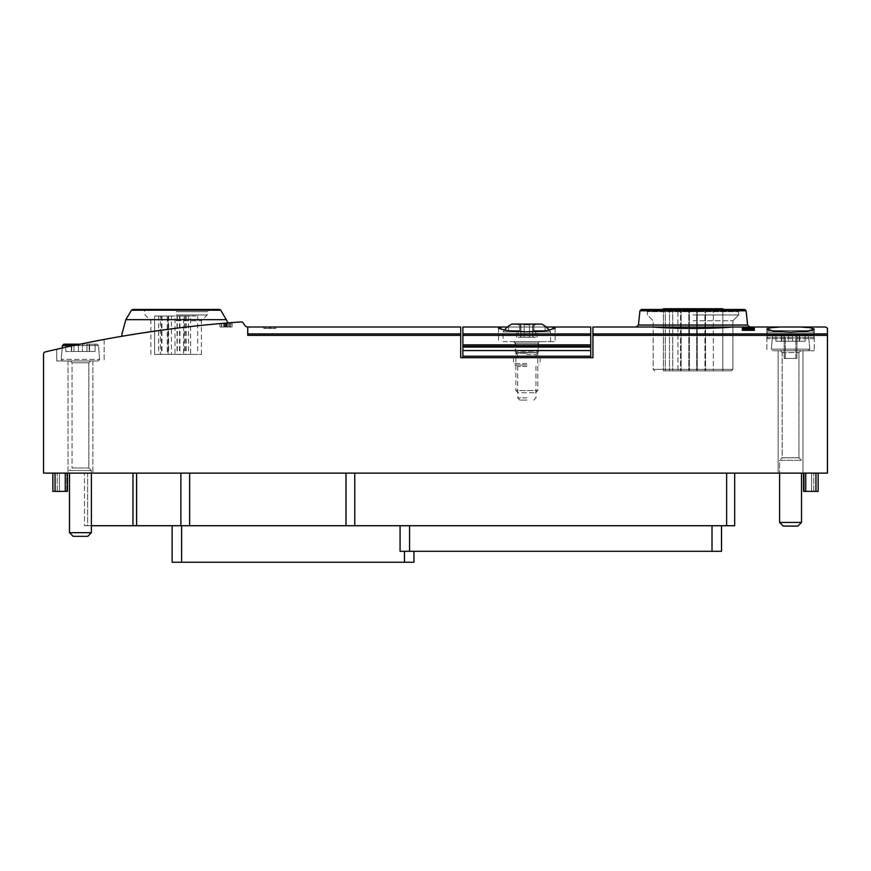 <?xml version="1.0" encoding="UTF-8"?>
<svg xmlns="http://www.w3.org/2000/svg" width="871" height="871" viewBox="0 0 871 871"><rect width="100%" height="100%" fill="white"/><g stroke="black" fill="none" stroke-linecap="round" stroke-linejoin="round"><path stroke-width="0.65" stroke-dasharray="4.36 3.27" d="M231.675 322.629A1216.395 1216.395 0 0 0 230.347 322.727L223.597 323.283A1216.395 1216.395 0 0 1 228.42 322.891A1216.395 1216.395 0 0 0 223.597 323.283C218.937 323.685 218.937 323.685 223.597 323.283C218.937 323.685 218.937 323.685 223.597 323.283L223.597 327.006L219.982 327.006L232.034 327.006L219.982 327.006L228.42 327.006L221.67 327.006L223.597 327.006L223.597 323.283A1216.395 1216.395 0 0 1 228.42 322.891L223.597 323.283C221.125 323.5 221.125 323.5 223.597 323.283C221.125 323.5 221.125 323.5 223.597 323.283L223.597 327.006L219.982 327.006L219.982 323.598L231.675 322.629A1216.395 1216.395 0 0 0 226.612 323.032A1216.395 1216.395 0 0 0 225.11 323.163A1216.395 1216.395 0 0 0 221.484 323.468A1216.395 1216.395 0 0 0 219.982 323.598L224.5 323.206L219.982 323.598L223.597 323.283L223.597 327.006L221.67 327.006L232.034 327.006L219.982 327.006L219.982 323.598A1216.395 1216.395 0 0 1 231.675 322.629L228.42 322.891A1216.395 1216.395 0 0 0 223.597 323.283L223.597 327.006L223.597 323.283L229.704 322.782A1216.395 1216.395 0 0 1 231.675 322.629L232.034 327.006L228.42 327.006L232.034 327.006L231.675 322.629M121.951 336.271L176.149 328.269L213.134 324.219M226.765 323.021L228.093 322.912M211.795 324.35C191.849 326.092 155.767 330.675 136.703 333.843M126.861 335.444L125.598 335.651M80.448 344.099L56.757 349.249L80.448 344.099M247.745 327.006L460.705 327.006L460.705 335.357L247.745 335.357L247.745 327.006A3.658 3.658 0 0 1 244.838 325.449L242.911 322.684A1.829 1.829 0 0 0 241.278 321.911A1216.395 1216.395 0 0 0 45.238 351.928A2.188 2.188 0 0 0 43.55 354.062L43.55 473.127L827.45 473.127L827.45 329.205C827.777 328.313 827.047 327.583 825.262 327.006L767.177 327.006L767.177 332.101L767.177 327.006L781.57 327.006L770.617 327.757L766.883 329.075L773.775 331.198L790.552 332.221L807.33 331.198L814.233 329.075L810.498 327.757L800.384 327.006M263.815 327.006L275.867 327.006L263.815 327.006L275.867 327.006L263.815 327.006L263.815 328.476L263.815 327.006L263.815 328.476L275.867 328.476L275.867 327.006L275.867 328.476L274.3 328.476L274.3 327.006L274.3 328.476L270.446 328.476L270.446 327.006L270.446 328.476L268.878 328.476L268.878 327.006L268.878 328.476L265.383 328.476L265.383 327.006L265.383 328.476L263.815 328.476L263.815 327.006M460.705 335.357L460.705 357.698L592.933 357.698L592.933 327.006L780.721 327.006M732.751 327.006L653.294 327.006C674.165 328.922 711.814 328.933 732.751 327.006L653.294 327.006M790.552 350.752L814.243 350.752L790.552 350.752M677.899 308.748L722.799 308.748L663.43 308.748L677.899 308.748L677.899 370.85L722.799 370.85L663.43 370.85L722.799 370.85L663.43 370.85L677.899 370.85L677.899 309.477M693.022 370.85L731.444 370.85L693.022 370.85M742.342 327.093L742.342 327.801L754.395 327.354L742.342 327.093L742.342 330.664L745.957 330.664L745.957 329.488C743.301 329.782 743.769 329.913 747.351 329.88L754.395 329.282L754.395 330.174L752.707 330.174L752.707 329.499L748.57 330.033C741.863 330.087 740.981 329.837 745.957 329.282L742.353 329.717L742.342 330.664L745.957 330.664L745.957 329.488L744.03 330.229M742.342 328.04L754.395 328.182L742.342 328.04L742.342 330.664L742.342 328.574M721.515 525.725L721.515 551.299L400.072 551.299L400.072 525.725L721.515 525.725L181.625 525.725L400.072 525.725L400.072 551.299L400.072 525.725M790.552 473.127L802.975 473.127L790.552 473.127M80.448 473.127L68.025 473.127L80.448 473.127M91.401 473.127L91.401 470.569L88.842 468.01L88.842 362.804L90.671 360.986L88.842 362.804L88.842 468.01L91.401 470.569L69.484 470.569L72.043 468.01L88.842 468.01L72.043 468.01L72.043 362.804L70.213 360.986L90.671 360.986L70.213 360.986L90.671 360.986L70.213 360.986L72.043 362.804L88.842 362.804L72.043 362.804L88.842 362.804L72.043 362.804L72.043 468.01L88.842 468.01L72.043 468.01L69.484 470.569L91.401 470.569L69.484 470.569L91.401 470.569L91.401 525.725L87.623 525.725L87.623 473.127L132.969 473.127L84.465 473.127L87.623 473.127L87.623 525.725L84.465 525.725L84.465 473.127L84.465 525.725L132.969 525.725L132.969 473.127L189.66 473.127L132.969 473.127M189.66 473.127L354.769 473.127L189.66 473.127L189.66 525.725L354.769 525.725L354.769 473.127L734.667 473.127L354.769 473.127L354.769 525.725L354.769 473.127M67.459 473.127L67.459 491.386L67.459 473.127L67.459 491.386L55.047 491.386L55.047 473.127L52.848 473.127L67.459 473.127L52.848 473.127L57.236 473.127L55.047 473.127L55.047 491.386L52.848 491.386L52.848 473.127L52.848 491.386L59.424 491.386L59.424 473.127L57.236 473.127L59.424 473.127L59.424 491.386L59.424 473.127L59.424 491.386L66.729 491.386L52.848 491.386L52.848 473.127M804.271 473.127L818.152 473.127L803.541 473.127L804.271 473.127L804.271 491.386L803.541 491.386L803.541 473.127L803.541 491.386L811.576 491.386L811.576 473.127L811.576 491.386L804.271 491.386L804.271 473.127M818.152 473.127L818.152 491.386L811.576 491.386L818.152 491.386L818.152 473.127L818.152 491.386L803.541 491.386L803.541 473.127M811.576 491.386L811.576 473.127L811.576 491.386M180.896 473.127L180.896 525.725L180.896 473.127L180.896 525.725L189.66 525.725M354.769 525.725L734.667 525.725L734.667 473.127M180.896 525.725L132.969 525.725M172.131 525.725L181.625 525.725L172.131 525.725L172.131 562.252L181.625 562.252L181.625 525.725M400.072 551.299L413.954 551.299L400.072 551.299M181.625 562.252L413.954 562.252L413.954 551.299M80.448 360.986L56.757 360.986L80.448 360.986M722.799 309.477L722.799 370.85L722.799 308.748L663.43 308.748L663.43 370.85L663.43 309.477L744.661 309.477L641.394 309.477L744.661 309.477L746.109 310.784L639.935 310.784L746.109 310.784L747.612 325.046L638.443 325.046L747.612 325.046L749.789 327.006M693.022 314.954L738.684 314.954L693.022 314.954M693.022 320.735L732.903 320.735L693.022 320.735M746.109 310.784L639.935 310.784L641.394 309.477L740.873 309.477L645.171 309.477L647.36 311.666L738.684 311.666L647.36 311.666L738.684 311.666L647.36 311.666L647.36 314.954L653.152 320.735L653.152 369.38L732.903 369.38L653.152 369.38L732.903 369.38L653.152 369.38L654.611 370.85L653.152 369.38L653.152 320.735L647.36 314.954L647.36 311.666L645.171 309.477M669.472 308.748L669.472 370.85L669.472 308.748M667.709 309.477L667.709 308.748M673.751 309.477L673.751 308.748M696.68 308.748L696.68 370.85L696.68 308.748M689.375 308.748L689.375 370.85L689.375 308.748M665.324 308.748L665.324 370.85L665.324 308.748M713.349 308.748L705.532 308.748L713.349 308.748L713.349 370.85L705.532 370.85L713.349 370.85L705.532 370.85L713.349 370.85L713.349 308.748L705.532 308.748L713.349 308.748M704.944 308.748L697.127 308.748L704.944 308.748L704.944 370.85L697.127 370.85L704.944 370.85L697.127 370.85L704.944 370.85L704.944 308.748L697.127 308.748L704.944 308.748M697.225 308.748L688.819 308.748L697.225 308.748L697.225 370.85L688.819 370.85L697.225 370.85L688.819 370.85L697.225 370.85L697.225 308.748L688.819 308.748L697.225 308.748M688.928 308.748L681.111 308.748L688.928 308.748L688.928 370.85L681.111 370.85L688.928 370.85L681.111 370.85L688.928 370.85L688.928 308.748L681.111 308.748L688.928 308.748M680.523 308.748L672.706 308.748L680.523 308.748L680.523 370.85L672.706 370.85L680.523 370.85L672.706 370.85L680.523 370.85L680.523 308.748L672.706 308.748L680.523 308.748M813.939 330.664L813.939 335.814L813.939 330.664L767.177 330.664L813.939 330.664M813.939 338.699L813.939 335.814L813.939 338.699L813.939 337.415L813.939 338.699L767.177 338.699L767.177 334.312L767.177 338.699L767.177 335.814L767.177 338.699L813.939 338.699M813.939 335.596L813.939 337.415L813.939 334.312L813.939 335.596L767.177 335.596L813.939 335.596M767.177 332.101L767.177 335.814L767.177 332.101L813.939 332.101L767.177 332.101M813.939 334.312L767.177 334.312L813.939 334.312M785.283 334.312L796.932 334.312L784.183 334.312L785.283 334.312L785.283 358.427L796.932 358.427L796.932 334.312L795.844 334.312L796.932 334.312L796.932 358.427L784.183 358.427L784.183 334.312L784.183 358.427L796.932 358.427L796.932 334.312L796.932 358.427L784.183 358.427L784.183 334.312L784.183 358.427L785.283 358.427L785.283 334.312M125.827 319.668L226.471 319.668M176.149 309.477L209.388 309.477L176.149 309.477M176.149 311.666L207.2 311.666L176.149 311.666M176.149 314.954L207.2 314.954L176.149 314.954M176.149 320.735L201.419 320.735L176.149 320.735M176.149 354.41L201.419 354.41L176.149 354.41M171.467 354.41L197.695 354.41L154.592 354.41L171.467 354.41L171.467 316.053L197.695 316.053L188.528 316.053L188.528 354.41M188.528 316.053L154.603 316.053L154.603 354.41L154.592 316.053L160.362 316.053L160.362 354.41M160.362 316.053L167.232 316.053L167.232 354.41M171.467 316.053L167.232 316.053M177.042 316.053L177.042 354.41M158.598 316.053L158.598 354.41M190.575 316.053L184.227 316.053L190.575 316.053L190.575 354.41L184.227 354.41L190.575 354.41M183.65 316.053L177.292 316.053L183.65 316.053L183.65 354.41L177.292 354.41L183.65 354.41M175.006 316.053L168.647 316.053L175.006 316.053L175.006 354.41L168.647 354.41L175.006 354.41M168.07 316.053L161.712 316.053L168.07 316.053L168.07 354.41L161.712 354.41L168.07 354.41M526.824 357.698L513.487 357.698L526.824 357.698M526.824 365.003L514.946 365.003L526.824 365.003M526.824 400.072L519.878 400.072L526.824 400.072M225.861 323.097L225.861 327.006L225.861 323.097M224.5 323.206L224.5 327.006M219.982 323.598L219.982 327.006L219.982 323.598M227.364 322.978L227.364 327.006M221.484 323.468L221.484 327.006L221.484 323.468M226.612 323.032L226.612 327.006L226.612 323.032M225.11 323.163L225.11 327.006L225.11 323.163M230.347 322.727L230.347 327.006M229.704 322.782L229.704 327.006M228.42 322.891C230.891 322.684 230.891 322.684 228.42 322.891C230.891 322.684 230.891 322.684 228.42 322.891L228.42 327.006L228.42 322.891M747.166 329.205L752.707 329.205L742.342 329.205L742.342 327.67L742.342 329.205L744.749 329.205L744.749 327.812L744.749 329.205L747.166 329.205L747.166 327.812M752.707 327.376L752.707 329.205L754.395 329.205L752.707 329.205L752.707 327.812M754.395 329.205L754.395 327.812L754.395 329.205M744.03 329.227L744.03 330.664L744.03 329.826L744.03 330.664L754.395 330.664L742.342 330.664L754.395 330.664L742.342 330.664L754.395 330.664L754.395 329.282M752.707 330.174L752.707 329.499M752.065 330.664L752.065 329.282M754.395 328.04L754.395 330.174M275.867 328.476L275.867 327.006L275.867 328.476L270.805 328.476L270.805 327.006L270.805 328.476L263.815 328.476L275.867 328.476M269.357 327.006L265.263 327.006L269.357 327.006L269.357 328.476L265.263 328.476L265.263 327.006L265.263 328.476L269.357 328.476L269.357 327.006M749.332 328.389L749.332 329.565L742.342 329.565L742.342 328.944L742.342 329.565L754.395 329.565L754.395 328.944L754.395 329.565L749.332 329.565L749.332 328.944M747.884 328.944L747.884 329.565L743.79 329.565L747.884 329.565L747.884 328.389M743.79 328.944L743.79 328.389M749.332 328.182L749.332 330.664L754.395 330.664L754.395 328.182M744.03 327.093L744.03 330.664L742.342 330.664L749.332 330.664L749.332 328.574M747.884 330.664L747.884 328.574L743.79 328.574L743.79 330.664L743.79 328.182L747.884 328.182L747.884 330.664L743.79 330.664L747.884 330.664M742.342 330.664L742.342 327.801M744.03 330.664L744.03 327.801M774.003 333.952L807.112 333.952L774.003 333.952L772.544 335.281L771.336 349.162L772.795 350.752L808.321 350.752L772.795 350.752L808.321 350.752L772.795 350.752L771.336 349.162L809.78 349.162L771.336 349.162L809.78 349.162L771.336 349.162L772.544 335.281L808.56 335.281L772.544 335.281L808.56 335.281L772.544 335.281L774.003 333.952L807.112 333.952L774.003 333.952M788.571 333.952L799.687 333.952L781.429 333.952L792.545 333.952L788.571 333.952L788.571 341.258L781.429 341.258L792.545 341.258L781.429 341.258L781.788 333.952L775.941 333.952L781.788 333.952L775.941 333.952L781.788 333.952L781.429 341.258L799.687 341.258L788.571 341.258L788.571 333.952M805.163 333.952L799.317 333.952L805.163 333.952L799.317 333.952L805.163 333.952L805.163 341.258L799.317 341.258L799.317 333.952L799.317 341.258L805.163 341.258L805.163 333.952L805.163 341.258L799.317 341.258L799.317 333.952L799.687 341.258L797.052 341.258L805.163 341.258L805.163 333.952M780.329 350.752L800.787 350.752L780.329 350.752L800.787 350.752L780.329 350.752L782.158 352.581L782.158 457.787L798.957 457.787L782.158 457.787L779.599 460.334L801.516 460.334L779.599 460.334L779.599 473.127L779.599 460.334L801.516 460.334L779.599 460.334L782.158 457.787L798.957 457.787L782.158 457.787L782.158 352.581L780.329 350.752M801.516 522.437L797.858 526.095L783.247 526.095L797.858 526.095L783.247 526.095L779.599 522.437L801.516 522.437L779.599 522.437L801.516 522.437L801.516 473.127M775.941 341.258L781.788 341.258L775.941 341.258L775.941 333.952L775.941 341.258L781.788 341.258L781.788 333.952L781.788 341.258L775.941 341.258L775.941 333.952L775.941 341.258M792.545 341.258L797.052 341.258L792.545 341.258L792.545 333.952L792.545 341.258M62.222 348.008L61.22 359.396L62.44 345.515L98.456 345.515L62.44 345.515L63.888 344.176L96.997 344.176L65.837 344.176L73.948 344.176L65.837 344.176L71.683 344.176L65.837 344.176L65.837 351.481L71.683 351.481L71.683 344.176L71.313 351.481L73.948 351.481L65.837 351.481L65.837 344.176L65.837 351.481L71.683 351.481L71.683 344.176L71.313 351.481L78.455 351.481L65.837 351.481L65.837 344.176M73.948 344.176L73.948 351.481L73.948 344.176L73.948 351.481L86.948 351.481L73.948 351.481L73.948 344.176L89.571 344.176L71.313 344.176L71.313 351.481L71.313 344.176M95.059 344.176L89.212 344.176L95.059 344.176L89.212 344.176L95.059 344.176L95.059 351.481L89.212 351.481L89.212 344.176L89.571 351.481L86.948 351.481L95.059 351.481L95.059 344.176L95.059 351.481L89.212 351.481L89.212 344.176L89.571 351.481L86.948 351.481L95.059 351.481L95.059 344.176M61.22 359.396L62.679 360.986L98.205 360.986L62.679 360.986L98.205 360.986L62.679 360.986L61.22 359.396L99.664 359.396L61.22 359.396M69.484 473.127L69.484 532.671L91.401 532.671M73.142 536.318L87.753 536.318M63.888 344.176L80.067 344.176M78.455 344.176L82.429 344.176L78.455 344.176L78.455 351.481L82.429 351.481L78.455 351.481L78.455 344.176M82.429 351.481L86.948 351.481L82.429 351.481L82.429 344.176L82.429 351.481M462.893 357.698L590.745 357.698L462.893 357.698L462.893 327.006L590.745 327.006L590.745 333.92L462.893 333.92M590.745 357.698L590.745 350.588L462.893 350.588M590.745 333.92L590.745 350.588M507.488 327.006L546.15 327.006M526.824 341.617L555.132 341.617L526.824 341.617M526.824 353.169L515.861 353.169L526.824 353.169M536.558 324.088L541.958 324.088L532.497 324.088L532.867 324.807L532.497 324.088L532.867 324.807L532.497 324.088L536.558 324.088L533.945 325.514L536.558 324.088M531.245 324.088L522.393 324.088L524.222 324.807L522.393 324.088L531.245 324.088L529.426 324.807L531.245 324.088M521.152 324.088L517.091 324.088L519.693 325.514L517.091 324.088L521.152 324.088L520.771 324.807L521.152 324.088M511.68 324.088L541.958 324.088M535.48 337.24L532.725 337.24L535.48 337.24L535.48 330.664L537.048 330.664L533.945 330.664L533.945 325.514L532.867 324.807L533.945 325.514L533.945 330.664L535.48 330.664L535.48 337.24M518.169 337.24L520.923 337.24L518.169 337.24L518.169 330.664L516.59 330.664L519.693 330.664L519.693 325.514L520.771 324.807L519.693 325.514L519.693 330.664L518.169 330.664L518.169 337.24M529.426 324.807L524.222 324.807L529.426 324.807L529.426 337.24L524.222 337.24L532.954 337.24L529.426 337.24L529.426 324.807M504.32 330.283A29.222 29.222 0 0 0 503.079 331.895L550.559 331.895L503.079 331.895L503.079 341.617L550.559 341.617L503.079 341.617M545.083 326.287L545.083 330.664L533.945 330.664L545.083 330.664L545.083 326.113M508.555 326.113L508.555 330.664L519.693 330.664L508.555 330.664L508.555 326.287M513.672 341.617L539.976 341.617L513.672 341.617L515.131 343.087L515.131 351.318L538.507 351.318L515.131 351.318L515.861 352.581L537.777 352.581L515.861 352.581L515.861 390.524L537.777 390.524L515.861 390.524L518.103 392.767L535.545 392.767L518.103 392.767M532.867 337.24L532.867 324.807L532.867 337.24M524.222 337.24L520.684 337.24L524.222 337.24L524.222 324.807L524.222 337.24M247.745 333.92L460.705 333.92M592.933 333.92L827.45 333.92M592.933 335.357L827.45 335.357M813.764 491.386L813.764 473.127L813.764 491.386M815.953 491.386L815.953 473.127M805.729 491.386L805.729 473.127M57.236 491.386L57.236 473.127L57.236 491.386M66.729 491.386L66.729 473.127L66.729 491.386M65.271 491.386L65.271 473.127M55.047 491.386L55.047 473.127M726.632 525.725L726.632 473.127M346.005 525.725L346.005 473.127M136.595 525.725L136.595 473.127M712.021 551.299L712.021 525.725M409.566 551.299L409.566 525.725M404.449 562.252L404.449 551.299M639.935 310.784L638.443 325.046L747.612 325.046M813.939 335.814L767.177 335.814L813.939 335.814M813.939 337.415L767.177 337.415L813.939 337.415M795.844 358.427L795.844 334.312L795.844 358.427M131.521 310.185L220.777 310.185M161.473 316.053L161.473 354.41M168.168 316.053L168.168 354.41M186.263 316.053L186.263 354.41M185.294 316.053L185.294 354.41M179.938 316.053L179.938 354.41M179.557 316.053L179.557 354.41M161.886 316.053L161.886 354.41M526.824 363.534L513.487 363.534L526.824 363.534M526.824 366.462L517.69 366.462L526.824 366.462M526.824 397.873L517.69 397.873L526.824 397.873M226.22 323.065L226.22 327.006M224.99 323.174L224.99 327.006M748.57 330.664L748.57 330.033M747.351 330.664L747.351 329.88M782.158 352.581L798.957 352.581L782.158 352.581M784.052 341.258L784.052 333.952L784.052 341.258M797.052 341.258L797.052 333.952L797.052 341.258M86.948 351.481L86.948 344.176L86.948 351.481M62.44 345.515L73.708 345.515M590.745 356.228L462.893 356.228M590.745 347.061L462.893 347.061M590.745 346.255L462.893 346.255M590.745 344.851L462.893 344.851M590.745 335.357L462.893 335.357M526.824 343.087L538.147 343.087L526.824 343.087M526.824 352.799L538.147 352.799L526.824 352.799M526.824 354.628L536.177 354.628L526.824 354.628M515.131 343.087L538.507 343.087L515.131 343.087M520.771 337.24L520.771 324.807L520.771 337.24M766.872 329.075L766.872 350.752L766.872 329.075M814.243 329.075L814.243 350.752L814.243 329.075M56.757 349.249L56.757 360.986L56.757 349.249M104.128 339.45L104.128 360.986L104.128 339.45M68.025 360.986L68.025 473.127L68.025 360.986M92.859 360.986L92.859 473.127L92.859 360.986M778.141 350.752L778.141 473.127L778.141 350.752M802.975 350.752L802.975 473.127L802.975 350.752M636.255 327.006L638.443 325.046M738.684 311.666L740.873 309.477L738.684 311.666L738.684 314.954L732.903 320.735L732.903 369.38L731.444 370.85L732.903 369.38L732.903 320.735L738.684 314.954L738.684 311.666M705.532 308.748L705.532 370.85L705.532 308.748M697.127 308.748L697.127 370.85L697.127 308.748M688.819 308.748L688.819 370.85L688.819 308.748M681.111 308.748L681.111 370.85L681.111 308.748M672.706 308.748L672.706 370.85L672.706 308.748M201.419 354.41L201.419 320.735L207.2 314.954L207.2 311.666L209.388 309.477M150.879 354.41L150.879 320.735L145.098 314.954L145.098 311.666L142.909 309.477M197.695 316.053L197.695 354.41M184.227 316.053L184.227 354.41M177.292 316.053L177.292 354.41M168.647 316.053L168.647 354.41M161.712 316.053L161.712 354.41M161.941 316.053L161.941 354.41M513.487 357.698L513.487 363.534L514.946 365.003M540.151 357.698L540.151 363.534L538.692 365.003M533.76 400.072L535.948 397.873L535.948 366.462L537.418 365.003M519.878 400.072L517.69 397.873L517.69 366.462L516.231 365.003M221.67 323.457L221.67 327.006L221.67 323.457M232.034 322.629L232.034 327.006M808.56 335.281L807.112 333.952L808.56 335.281L809.78 349.162L808.321 350.752L809.78 349.162L808.56 335.281M798.957 352.581L800.787 350.752L798.957 352.581L798.957 457.787L801.516 460.334L798.957 457.787L798.957 352.581M781.429 341.258L781.429 333.952L781.429 341.258M799.687 341.258L799.687 333.952L799.687 341.258M98.456 345.515L96.997 344.176L98.456 345.515L99.664 359.396L98.205 360.986L99.664 359.396L98.456 345.515M89.571 351.481L89.571 344.176L89.571 351.481M498.517 328.258L498.517 341.617M555.132 328.258L555.132 341.617M537.777 353.169L538.147 343.087L539.606 341.617M515.861 353.169L515.501 343.087L514.032 341.617M536.177 357.698L536.177 354.628L537.636 353.169M517.472 357.698L517.472 354.628L516.013 353.169M537.048 337.24L537.048 330.664M516.59 337.24L516.59 330.664M550.559 341.617L550.559 331.895A29.222 29.222 0 0 0 549.318 330.283M535.545 392.767L537.777 390.524L537.777 352.581L538.507 351.318L538.507 343.087L539.976 341.617M520.923 337.24L520.923 325.264L520.923 337.24M532.725 337.24L532.725 325.264L532.725 337.24M520.684 337.24L520.684 324.524L520.684 337.24M532.954 337.24L532.954 324.524L532.954 337.24"/><path stroke-width="1.31" d="M213.134 324.219L219.982 323.598M223.597 323.283L226.765 323.021M132.773 309.477L219.525 309.477L132.773 309.477L131.521 310.185L220.777 310.185L228.093 322.912L223.651 323.283M221.67 323.457L211.795 324.35M136.703 333.843L126.861 335.444M125.598 335.651L121.951 336.271L121.886 334.312L125.827 319.668L226.471 319.668M247.745 327.006L247.745 335.357L460.705 335.357L460.705 327.006L247.745 327.006A3.658 3.658 0 0 1 244.838 325.449L242.911 322.684A1.829 1.829 0 0 0 241.278 321.911A1216.395 1216.395 0 0 0 45.238 351.928A2.188 2.188 0 0 0 43.55 354.062L43.55 473.127L827.45 473.127L827.45 329.205C827.777 328.313 827.047 327.583 825.262 327.006L800.384 327.006L810.498 327.757L814.233 329.075L807.341 331.198L790.563 332.221L773.775 331.198L766.883 329.075L770.617 327.757L780.721 327.006L800.384 327.006M460.705 335.357L460.705 357.698L592.933 357.698L592.933 327.006L653.294 327.006C674.241 328.933 711.879 328.922 732.751 327.006L780.721 327.006M754.395 329.826L742.342 330.229L742.342 329.227L754.395 329.619M754.395 328.944L742.342 328.944L742.342 328.389L754.395 328.781M744.749 327.812L754.395 327.376M744.749 327.67L754.395 327.812M721.515 525.725L721.515 551.299L400.072 551.299L400.072 525.725M818.152 473.127L818.152 491.386L803.541 491.386L803.541 473.127M67.459 473.127L67.459 491.386L52.848 491.386L52.848 473.127M354.769 473.127L354.769 525.725L91.401 525.725L91.401 532.671L69.484 532.671L73.142 536.318L69.484 532.671L69.484 473.127M180.896 525.725L180.896 473.127M354.769 525.725L734.667 525.725L734.667 473.127M172.131 525.725L172.131 562.252L413.954 562.252L413.954 551.299M639.935 310.784L746.109 310.784L744.661 309.477L641.394 309.477L639.935 310.784L638.443 325.046L636.255 327.006M645.171 309.477L663.43 309.477L663.43 308.748L667.709 308.748L667.709 309.477M732.751 327.006L653.294 327.006M667.709 308.748L673.751 308.748L673.751 309.477M673.751 308.748L677.899 308.748L677.899 309.477M677.899 308.748L722.799 308.748L722.799 309.477M742.342 328.944L742.342 328.389M747.884 328.781L743.79 328.389L747.884 328.944M742.342 330.229L742.342 329.227M801.516 522.437L797.858 526.095L783.247 526.095L779.599 522.437L779.599 473.127L779.599 522.437L801.516 522.437L801.516 473.127M65.837 344.176L63.888 344.176L62.44 345.515L62.222 348.008M80.067 344.176L63.888 344.176M71.313 344.176L73.948 344.176M91.401 473.127L91.401 532.671L87.753 536.318L73.142 536.318M501.946 327.006L498.506 328.258L506.77 330.653L526.824 331.851L546.868 330.653L555.132 328.258L551.691 327.006L590.745 327.006L590.745 347.061L462.893 347.061L462.893 327.006L507.488 327.006M590.745 357.698L590.745 347.061M590.745 350.588L462.893 350.588L462.893 347.061M462.893 350.588L462.893 357.698M546.15 327.006L551.691 327.006M541.958 324.088A29.091 29.091 0 0 1 545.083 326.287A29.091 29.091 0 0 0 541.958 324.088L511.68 324.088A29.091 29.091 0 0 0 508.555 326.287A29.091 29.091 0 0 1 511.68 324.088M549.318 330.283A29.222 29.222 0 0 0 545.083 326.113L545.083 326.287M508.555 326.287L508.555 326.113A29.222 29.222 0 0 0 504.32 330.283M247.745 333.92L460.705 333.92M592.933 333.92L827.45 333.92M592.933 335.357L827.45 335.357M805.729 491.386L805.729 473.127M815.953 491.386L815.953 473.127M55.047 491.386L55.047 473.127M65.271 491.386L65.271 473.127M132.969 525.725L132.969 473.127M136.595 525.725L136.595 473.127M189.66 525.725L189.66 473.127M346.005 525.725L346.005 473.127M726.632 525.725L726.632 473.127M409.566 551.299L409.566 525.725M712.021 551.299L712.021 525.725M404.449 562.252L404.449 551.299M181.625 562.252L181.625 525.725M746.109 310.784L747.612 325.046L638.443 325.046M73.708 345.515L62.44 345.515M590.745 333.92L462.893 333.92M590.745 344.851L462.893 344.851M590.745 335.357L462.893 335.357M590.745 346.255L462.893 346.255M590.745 356.228L462.893 356.228M747.612 325.046L749.789 327.006M220.777 310.185L219.525 309.477M131.521 310.185L125.827 319.668M87.753 536.318L91.401 532.671"/></g></svg>
